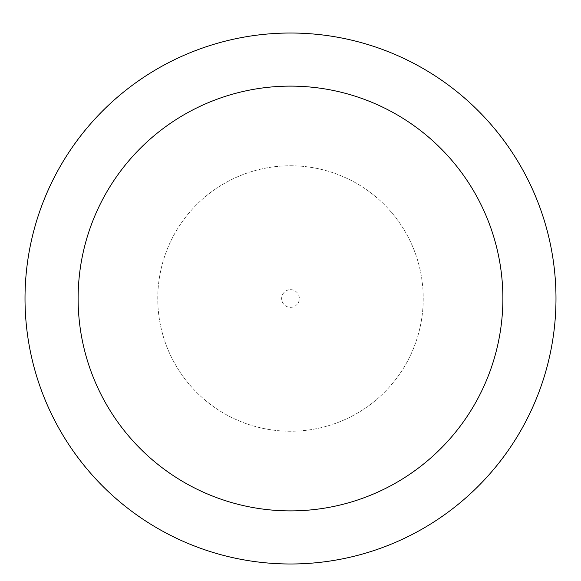<?xml version="1.0" encoding="UTF-8"?>
<svg xmlns="http://www.w3.org/2000/svg" width="581" height="581" viewBox="0 0 581 581"><rect width="100%" height="100%" fill="white"/><g stroke="black" fill="none" stroke-linecap="round" stroke-linejoin="round"><path stroke-width="0.44" stroke-dasharray="2.9 2.18" d="M290.5 165.767A132.744 132.744 0 0 1 405.458 364.875A132.744 132.744 0 0 1 175.542 364.875A132.744 132.744 0 0 1 290.5 165.767A132.744 132.744 0 0 1 405.458 364.875A132.744 132.744 0 0 1 175.542 364.875A132.744 132.744 0 0 1 290.5 165.767A132.744 132.744 0 0 1 405.458 364.875A132.744 132.744 0 0 1 175.542 364.875A132.744 132.744 0 0 1 290.5 165.767M290.5 33.023A265.481 265.481 0 0 1 520.416 431.247A265.481 265.481 0 0 1 60.584 431.247A265.481 265.481 0 0 1 290.5 33.023M290.5 289.658A8.853 8.853 0 0 1 298.162 302.933A8.853 8.853 0 0 1 282.838 302.933A8.853 8.853 0 0 1 290.5 289.658"/><path stroke-width="0.87" d="M290.5 33.023A265.481 265.481 0 0 1 520.416 431.247A265.481 265.481 0 0 1 60.584 431.247A265.481 265.481 0 0 1 290.5 33.023M290.5 86.119A212.385 212.385 0 0 1 474.43 404.696A212.385 212.385 0 0 1 106.57 404.696A212.385 212.385 0 0 1 290.5 86.119"/></g></svg>
